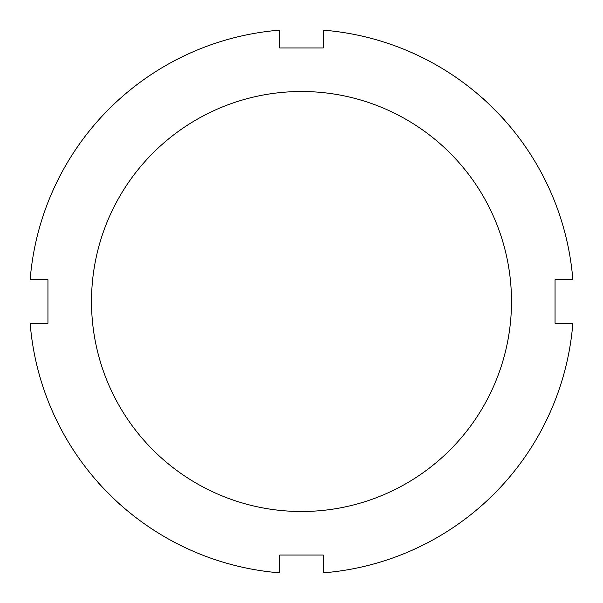 <?xml version="1.0" encoding="UTF-8"?>
<svg xmlns="http://www.w3.org/2000/svg" width="603" height="603" viewBox="0 0 603 603"><rect width="100%" height="100%" fill="white"/><g stroke="black" fill="none" stroke-linecap="round" stroke-linejoin="round"><path stroke-width="0.9" d="M504.786 120.449C505.811 120.781 482.219 97.189 482.551 98.214M98.214 482.551C97.189 482.219 120.781 505.811 120.449 504.786M30.15 279.724L47.946 279.724L47.946 323.276L30.15 323.276A272.224 272.224 0 0 0 279.724 572.85L279.724 555.054L323.276 555.054L323.276 572.85A272.224 272.224 0 0 0 572.85 323.276L555.054 323.276L555.054 279.724L572.85 279.724A272.224 272.224 0 0 0 323.276 30.15L323.276 47.946L279.724 47.946L279.724 30.15A272.224 272.224 0 0 0 30.15 279.724M301.5 511.502A210.002 210.002 0 0 0 483.365 196.503A210.002 210.002 0 0 0 119.635 196.503A210.002 210.002 0 0 0 301.5 511.502"/></g></svg>
